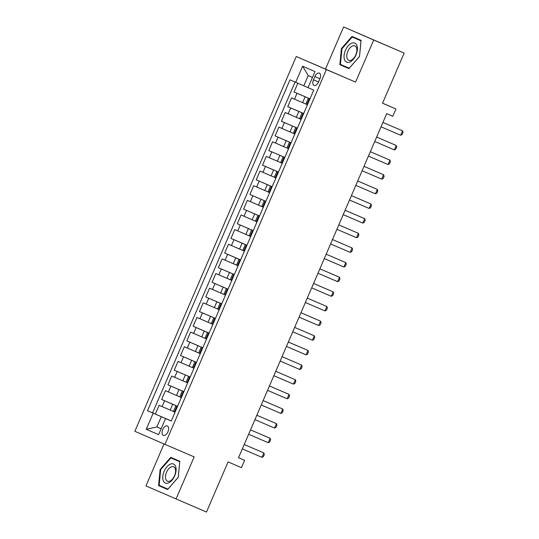<?xml version="1.0" encoding="UTF-8"?>
<svg xmlns="http://www.w3.org/2000/svg" width="539" height="539" viewBox="0 0 539 539"><rect width="100%" height="100%" fill="white"/><g stroke="black" fill="none" stroke-linecap="round" stroke-linejoin="round"><path stroke-width="0.81" d="M167.966 431.766A5.1 2.836 -66.8 0 0 167.373 425.951A5.1 2.836 -66.8 0 0 162.758 429.509A5.1 2.836 -66.8 0 0 163.351 435.323A5.1 2.836 -66.8 0 0 167.966 431.766M164.018 443.954L145.948 485.929L206.477 512.05L228.071 461.91L241.459 467.65L244.612 460.333L238.534 457.692M296.268 56.507L134.858 431.301L164.954 444.365L326.364 69.571L296.268 56.507L355.585 82.103L373.709 40.014L343.612 26.95L325.489 69.039M343.612 26.95L404.142 53.071L382.549 103.218L395.936 108.966L382.569 103.165M373.709 40.014L404.142 53.071M297.818 83.235L294.038 92.001L309.992 98.846M305.876 104.054L291.518 97.862L287.732 106.641L303.686 113.486M299.569 118.695L285.212 112.503L281.432 121.282L297.38 128.127M293.263 133.335L278.906 127.137L275.126 135.922L291.073 142.768M288.527 148.69L272.599 141.777L268.82 150.563L284.774 157.408L268.82 150.563M280.657 162.616L266.3 156.418L262.513 165.203L278.468 172.049M274.351 177.257L259.993 171.058L256.207 179.844L272.161 186.689M268.045 191.897L253.687 185.699L249.901 194.485L265.855 201.33M261.738 206.531L247.381 200.34L243.601 209.125L259.549 215.971M255.439 221.172L241.074 214.98L237.295 223.766L253.249 230.611M249.133 235.812L234.768 229.621L230.988 238.406L246.943 245.252M242.826 250.453L228.469 244.261L224.682 253.047L240.637 259.892M236.52 265.094L222.162 258.902L218.376 267.688L234.33 274.533M230.214 279.734L215.856 273.542L212.07 282.328L228.024 289.173M223.907 294.375L209.55 288.183L205.77 296.969L221.718 303.814M217.608 309.015L203.243 302.824L199.464 311.609L215.418 318.455M211.301 323.656L196.944 317.464L193.157 326.25L209.112 333.095M204.995 338.297L190.638 332.105L186.851 340.891L202.805 347.736M198.689 352.937L184.331 346.745L180.545 355.531L196.499 362.376M192.383 367.578L178.025 361.386L174.245 370.172L190.193 377.017L174.245 370.172M186.076 382.218L171.719 376.027L167.939 384.812L183.887 391.658M179.777 396.859L165.412 390.667L161.633 399.453L177.587 406.298M395.936 108.966L392.783 116.283L386.699 113.675L238.528 457.719L244.612 460.333M314.857 76.565L313.469 79.785A4.939 2.749 -66.8 0 0 314.042 85.418A4.939 2.749 -66.8 0 0 318.515 81.975L319.903 78.755A4.939 2.749 -66.8 0 0 319.331 73.115A4.939 2.749 -66.8 0 0 314.857 76.565L319.91 78.734M171.254 420.986L165.547 418.554L171.24 421.026L313.738 90.154L308.045 87.682L314.978 71.579L302.615 66.209L295.682 82.312L289.982 79.839L147.491 410.711L161.302 416.687L156.889 426.935L161.141 428.781M165.547 418.554L158.614 434.656L146.244 429.293L153.184 413.184M177.553 406.366L161.633 399.453M173.47 411.5L170.203 410.098L172.723 404.243M183.88 391.685L167.939 384.812M196.486 362.403L180.545 355.531M202.792 347.763L186.851 340.891M209.078 333.163L193.157 326.25M215.405 318.482L199.464 311.609M221.711 303.841L205.77 296.969M228.017 289.2L212.07 282.328M234.317 274.56L218.376 267.688M240.61 259.96L224.682 253.047M246.929 245.279L230.988 238.406M253.236 230.638L237.295 223.766M259.542 215.998L243.601 209.125M265.842 201.357L249.901 194.485M272.148 186.716L256.207 179.844M278.454 172.076L262.513 165.203M291.067 142.795L275.126 135.922M297.373 128.154L281.432 121.282M303.659 113.554L287.732 106.641M309.979 98.873L294.038 92.001M295.089 82.056L152.604 412.908L171.281 420.939M170.203 410.098L159.113 405.308L155.326 414.093M307.439 104.775L305.862 104.081L308.389 98.226L309.972 98.9L308.389 98.226M302.083 112.867L299.556 118.721L301.139 119.415M297.353 128.194L295.776 127.507L297.36 128.181M295.776 127.507L293.256 133.362L294.833 134.049M291.047 142.835L289.47 142.148L291.053 142.822M284.74 157.476L283.164 156.788L284.747 157.462M283.164 156.788L280.644 162.643L282.22 163.33M278.441 172.116L276.857 171.429L278.447 172.103M276.857 171.429L274.338 177.284L275.914 177.971M272.134 186.757L270.558 186.07L272.141 186.743M270.558 186.07L268.031 191.924L269.608 192.612M265.828 201.397L264.251 200.71L265.835 201.384M264.251 200.71L261.725 206.565L263.308 207.252M259.522 216.038L257.945 215.351L259.528 216.024M257.945 215.351L255.425 221.206L257.002 221.893M253.215 230.679L251.639 229.991L253.222 230.665M251.639 229.991L249.119 235.846L250.696 236.533M246.909 245.319L245.333 244.632L246.916 245.306M245.333 244.632L242.813 250.487L244.389 251.174M239.026 259.272L236.506 265.127L238.083 265.815M234.303 274.6L232.727 273.913L234.31 274.587M232.727 273.913L230.2 279.768L231.777 280.455M227.997 289.241L226.42 288.554L228.004 289.227M226.42 288.554L223.894 294.409L225.477 295.096M221.691 303.881L220.114 303.194L221.697 303.868M220.114 303.194L217.594 309.049L219.171 309.736M215.384 318.522L213.808 317.835L215.391 318.509M213.808 317.835L211.288 323.69L212.865 324.377M207.502 332.475L204.982 338.33L206.558 339.018M202.779 347.803L201.195 347.116L202.785 347.783M201.195 347.116L198.675 352.971L200.252 353.658M196.472 362.444L194.896 361.757L196.479 362.424M194.896 361.757L192.369 367.611L193.946 368.299M190.166 377.084L188.589 376.39L190.173 377.064M188.589 376.39L186.063 382.252L187.646 382.939M183.86 391.725L182.283 391.031L183.866 391.705M182.283 391.031L179.763 396.893L181.34 397.58M175.977 405.672L173.457 411.533L175.034 412.22M312.465 77.414L308.214 75.568L303.801 85.816L295.682 82.312M308.059 87.641L303.801 85.816M355.585 82.103L326.364 69.571M176.044 498.993L194.168 456.897L164.954 444.365M161.148 428.761L156.889 426.935L146.244 429.293M171.267 420.966L161.302 416.687M152.604 412.908L147.491 410.711M308.214 75.568L302.615 66.209M341.403 48.577L339.846 64.673L348.915 68.608L359.526 56.447L361.083 40.358L352.014 36.423L341.403 48.577L341.928 48.806L352.21 37.023L360.995 40.836L359.493 56.433L349.205 68.217L340.419 64.404L341.928 48.806M167.636 489.52L178.254 477.359L179.81 461.263L170.742 457.328L160.13 469.489L158.574 485.585L167.636 489.52M357.114 38.633L356.798 38.99M345.007 66.391L344.96 66.87L348.928 68.594M344.96 66.87L339.846 64.673M163.735 487.303L163.688 487.782L167.656 489.5M175.842 459.545L175.525 459.902M163.688 487.782L158.574 485.585M167.973 489.142L159.146 485.316L160.656 469.718L160.13 469.489M400.645 135.242L402.539 130.849L401.077 130.209L382.926 122.427L402.539 130.849L403.037 132.358L402.094 134.555L400.645 135.242L381.033 126.82M355.996 54.917A10.362 5.761 -66.8 0 0 354.803 43.107A10.362 5.761 -66.8 0 0 345.418 50.322A10.362 5.761 -66.8 0 0 346.611 62.133A10.362 5.761 -66.8 0 0 355.996 54.917M355.821 54.837A7.842 4.366 -66.8 0 0 354.911 45.889A7.842 4.366 -66.8 0 0 347.817 51.36A7.842 4.366 -66.8 0 0 348.726 60.307A7.842 4.366 -66.8 0 0 355.821 54.837M352.21 37.023L361.036 40.829M175.626 466.437A10.362 5.761 -66.8 0 0 166.908 466.787A10.362 5.761 -66.8 0 0 163.243 480.626A10.362 5.761 -66.8 0 0 171.961 480.276A10.362 5.761 -66.8 0 0 175.626 466.437M175.236 468.634A7.842 4.366 -66.8 0 0 173.639 466.794A7.842 4.366 -66.8 0 0 167.474 470.473A7.842 4.366 -66.8 0 0 165.857 479.38A7.842 4.366 -66.8 0 0 167.454 481.212A7.842 4.366 -66.8 0 0 173.612 477.541A7.842 4.366 -66.8 0 0 175.236 468.634M160.656 469.718L170.937 457.934L179.763 461.741L178.214 477.345L167.932 489.122M170.937 457.934L179.723 461.748M394.339 149.882L396.232 145.49L394.77 144.85L376.62 137.068L396.232 145.49L396.731 146.999L395.788 149.195L394.339 149.882L374.726 141.461M388.04 164.523L389.926 160.13L370.32 151.702L389.926 160.13L390.425 161.639L389.481 163.836L388.04 164.523L368.42 156.101M364.007 166.349L383.62 174.771L384.125 176.28L383.175 178.476L381.733 179.157L362.12 170.742M381.733 179.157L383.62 174.771L364.014 166.342M357.707 180.989L377.32 189.411L377.819 190.921L376.869 193.117L375.427 193.797L355.814 185.382M375.427 193.797L377.32 189.411L357.707 180.983M369.121 208.438L371.014 204.052L351.401 195.623L371.014 204.052L371.512 205.561L370.569 207.758L369.121 208.438L349.508 200.023M362.814 223.079L364.708 218.686L345.095 210.264L364.708 218.686L365.206 220.202L364.263 222.398L362.814 223.079L343.202 214.663M356.508 237.719L358.401 233.326L338.788 224.904L358.401 233.326L358.9 234.842L357.957 237.039L356.508 237.719L336.895 229.304M350.209 252.36L352.095 247.967L332.489 239.545L352.095 247.967L352.594 249.483L351.65 251.679L350.209 252.36L330.596 243.945M326.176 254.192L345.789 262.608L346.294 264.123L345.344 266.32L343.902 267L324.289 258.585M343.902 267L345.789 262.608L326.183 254.186M337.596 281.641L339.489 277.248L319.876 268.826L339.489 277.248L339.988 278.764L339.038 280.96L337.596 281.641L317.983 273.226M331.29 296.282L333.183 291.889L313.57 283.467L333.183 291.889L333.681 293.405L332.738 295.601L331.29 296.282L311.677 287.866M324.983 310.922L326.877 306.529L307.264 298.107L326.877 306.529L327.375 308.045L326.432 310.242L324.983 310.922L305.37 302.507M318.677 325.563L320.57 321.17L300.964 312.748L320.57 321.17L321.069 322.686L320.126 324.882L318.677 325.563L299.064 317.148M294.651 327.395L314.264 335.81L314.763 337.326L313.819 339.523L312.377 340.203L292.765 331.788M312.377 340.203L314.264 335.81L294.658 327.389M288.345 342.036L307.964 350.451L308.463 351.967L307.513 354.163L306.071 354.844L286.458 346.429M306.071 354.844L307.964 350.451L288.352 342.029M299.765 369.484L301.658 365.092L282.045 356.67L301.658 365.092L302.157 366.608L301.207 368.804L299.765 369.484L280.152 361.069M293.459 384.125L295.352 379.732L275.739 371.31L295.352 379.732L295.85 381.248L294.907 383.445L293.459 384.125L273.846 375.71M287.152 398.766L289.045 394.373L269.433 385.951L289.045 394.373L289.544 395.889L288.601 398.078L287.152 398.766L267.539 390.351M263.126 400.598L282.739 409.013L283.238 410.529L282.295 412.719L280.846 413.406L261.233 404.991M280.846 413.406L282.739 409.013L263.133 400.592M274.546 428.047L276.433 423.654L256.827 415.232L276.433 423.654L276.938 425.163L275.988 427.36L274.546 428.047L254.934 419.632M268.24 442.687L270.133 438.295L250.52 429.873L270.133 438.295L270.632 439.804L269.682 442L268.24 442.687L248.627 434.272M261.934 457.328L263.827 452.935L244.214 444.513L263.827 452.935L264.326 454.444L263.376 456.641L261.934 457.328L242.321 448.913M176.509 395.458L179.029 389.603M182.809 380.817L185.335 374.962M189.115 366.176L191.641 360.321M195.421 351.536L197.941 345.681M201.727 336.895L204.247 331.04M208.034 322.255L210.554 316.4M214.34 307.614L216.86 301.759M220.64 292.973L223.166 287.119M226.946 278.333L229.473 272.478M233.252 263.692L235.772 257.837M239.559 249.052L242.078 243.197M245.865 234.411L248.385 228.556M252.171 219.771L254.691 213.916M258.471 205.13L260.997 199.275M264.777 190.489L267.304 184.634M271.083 175.849L273.603 169.994M277.39 161.208L279.909 155.353M283.696 146.574L286.216 140.713M290.002 131.934L292.522 126.072M296.302 117.293L298.828 111.432M302.608 102.653L305.135 96.791M294.489 99.149L297.009 93.294M162.077 406.595L164.604 400.74M168.384 391.954L170.903 386.099M174.69 377.313L177.21 371.459M180.996 362.673L183.516 356.818M187.302 348.032L189.822 342.177M193.602 333.392L196.129 327.537M199.908 318.751L202.428 312.896M206.215 304.111L208.734 298.256M212.521 289.47L215.041 283.615M218.827 274.829L221.347 268.974M225.127 260.189L227.653 254.334M231.433 245.555L233.96 239.693M237.739 230.914L240.259 225.053M244.046 216.274L246.566 210.412M250.352 201.633L252.872 195.772M256.658 186.993L259.178 181.131M262.958 172.352L265.484 166.497M269.264 157.711L271.791 151.857M275.57 143.071L278.09 137.216M281.877 128.43L284.397 122.575M288.183 113.79L290.703 107.935M306.853 104.512L309.373 98.657M300.546 119.153L303.066 113.298M294.24 133.793L296.76 127.938M287.934 148.434L290.46 142.579M281.627 163.074L284.154 157.22M275.328 177.715L277.848 171.86M269.022 192.356L271.541 186.501M262.715 206.996L265.235 201.141M256.409 221.637L258.929 215.782M250.103 236.277L252.629 230.422M243.796 250.918L246.323 245.063M237.497 265.559L240.017 259.704M231.191 280.199L233.71 274.344M224.884 294.84L227.404 288.985M218.578 309.48L221.098 303.625M212.272 324.121L214.798 318.266M205.965 338.762L208.492 332.907M199.666 353.402L202.186 347.547M193.36 368.043L195.879 362.188M187.053 382.683L189.573 376.828M180.747 397.324L183.267 391.469M174.441 411.964L176.967 406.11M318.522 81.955L313.469 79.785M286.95 148.003L289.47 142.148"/></g></svg>
